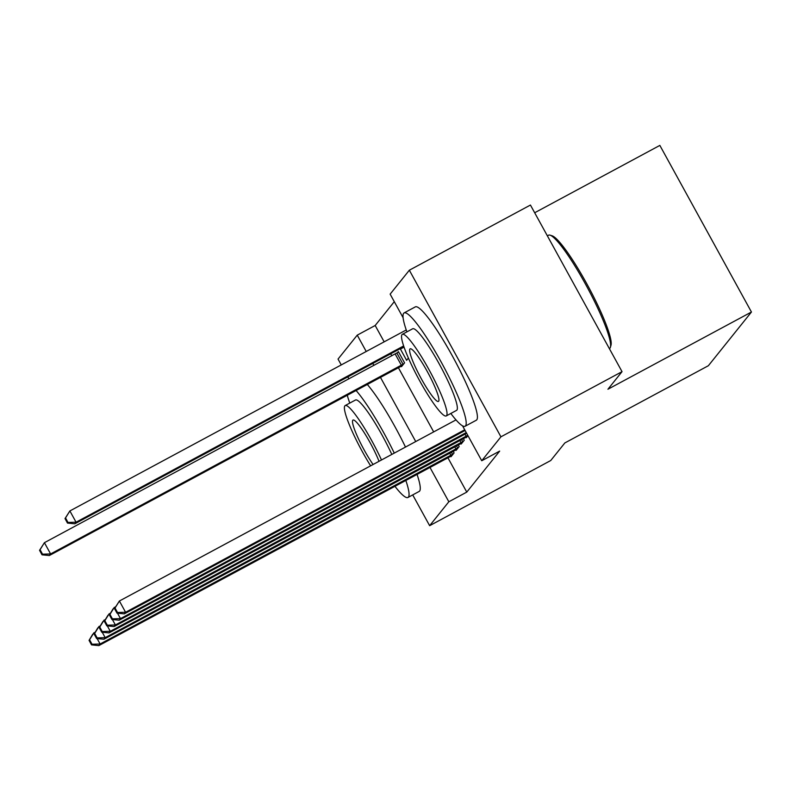 <?xml version="1.0" encoding="UTF-8"?>
<svg xmlns="http://www.w3.org/2000/svg" width="791" height="791" viewBox="0 0 791 791"><rect width="100%" height="100%" fill="white"/><g stroke="black" fill="none" stroke-linecap="round" stroke-linejoin="round"><path stroke-width="1.19" d="M394.284 301.678L375.181 325.496L357.245 335.147L366.233 351.491M403.113 317.735L390.141 294.143L409.343 270.206L500.93 436.82L481.739 460.748L462.547 425.845M500.93 436.82L622.033 371.661L530.435 205.047L409.343 270.206M534.676 212.759L659.852 145.406L751.45 312.02L708.37 365.719L564.843 442.94L550.734 460.53L429.642 525.689L412.714 494.909M341.257 364.928L338.044 359.074L357.245 335.147M460.945 443.553L461.202 444.028L464.258 440.221L463.378 438.619M401.245 366.193L401.512 366.668L404.567 362.861L398.377 351.6L397.547 352.628M450.761 456.249L451.018 456.723L454.074 452.917L453.194 451.315M375.181 325.496L384.169 341.841M390.744 353.795L391.822 355.762M398.397 367.716L433.676 431.896M447.904 457.771L466.779 492.101L499.675 451.097L481.739 460.748M455.853 449.901L456.11 450.376L459.166 446.569L458.286 444.967M404.043 347.111L400.414 349.058L406.604 360.32L408.403 358.076M400.414 349.058L401.086 348.228M466.037 437.205L466.295 437.68L467.936 435.643M348.91 378.849L347.832 376.882M466.779 492.101L448.833 501.761L429.642 525.689M622.033 371.661L607.923 389.241L751.45 312.02M372.798 363.445L373.886 365.412M380.451 377.366L415.74 441.556M429.968 467.422L448.833 501.761M97.135 638.584L100.111 644.003L453.253 453.945M92.043 644.24L89.571 639.741L89.057 640.374L91.538 644.883L92.043 644.24L100.111 644.003L98.845 645.594L451.849 455.705M89.057 640.374L92.656 634.333L95.375 631.969M89.571 639.741L93.921 632.751L94.396 633.611M91.538 644.883L98.845 645.594M39.55 550.318L42.022 554.817L42.536 554.184L40.064 549.676L39.55 550.318L44.415 542.685L50.604 553.947L49.329 555.529L402.332 365.64M398.605 352.025L44.415 542.685L40.064 549.676M403.736 363.89L50.604 553.947L42.536 554.184M49.329 555.529L42.022 554.817M102.227 632.236L105.203 637.655L458.345 447.597M97.135 637.892L94.663 633.393L94.149 634.026L96.631 638.535L97.135 637.892L105.203 637.655L103.937 639.247L456.941 449.357M94.149 634.026L97.748 627.985L100.467 625.622M94.663 633.393L99.023 626.403L99.488 627.263M96.631 638.535L103.937 639.247M107.319 625.889L110.295 631.307L463.437 441.249M102.227 631.544L99.755 627.045L99.251 627.678L101.723 632.187L102.227 631.544L110.295 631.307L109.029 632.899L462.033 443.009M99.251 627.678L102.84 621.637L105.559 619.274M99.755 627.045L104.115 620.055L104.59 620.915M101.723 632.187L109.029 632.899M394.907 486.287A64.348 9.383 -118.3 0 0 407.958 497.47A64.348 9.383 -118.3 0 0 408.413 497.084A64.348 9.383 -118.3 0 0 405.823 480.414M394.274 453.105A64.348 9.383 -118.3 0 0 356.069 390.487M407.958 497.47L419.171 491.438A64.348 9.383 -118.3 0 0 419.625 491.053A64.348 9.383 -118.3 0 0 417.035 474.382M405.486 447.073A64.348 9.383 -118.3 0 0 367.281 384.456M381.489 459.976A46.333 6.753 -118.3 0 0 345.192 405.546L355.505 399.999A46.333 6.753 61.7 0 1 391.812 454.43M345.192 405.546A46.333 6.753 -118.3 0 0 344.866 405.823A46.333 6.753 -118.3 0 0 370.623 465.83M379.037 461.301A29.86 4.351 -118.3 0 0 364.522 433.171A29.86 4.351 -118.3 0 0 353.004 420.051A29.86 4.351 -118.3 0 0 352.786 420.229A29.86 4.351 -118.3 0 0 357.947 437.66A29.86 4.351 -118.3 0 0 373.075 464.505M347.259 395.223A64.348 9.383 -118.3 0 0 349.77 403.084M550.081 235.164L552.118 235.797A62.805 9.156 61.7 0 1 588.435 286.807A62.805 9.156 61.7 0 1 610.998 345.212L610.405 347.269A64.348 9.383 -118.3 0 0 587.288 287.42A64.348 9.383 -118.3 0 0 550.081 235.164A64.348 9.383 -118.3 0 0 548.529 235.204L547.362 235.827M609.367 348.623L609.515 348.534A64.348 9.383 -118.3 0 0 609.97 348.159A64.348 9.383 -118.3 0 0 610.405 347.269M450.821 413.466A64.348 9.383 -118.3 0 0 465.098 426.25A64.348 9.383 -118.3 0 0 465.543 425.865A64.348 9.383 -118.3 0 0 441.922 363.385A64.348 9.383 -118.3 0 0 404.112 312.91A64.348 9.383 -118.3 0 0 403.657 313.295A64.348 9.383 -118.3 0 0 406.91 331.864M465.098 426.25L476.311 420.219A64.348 9.383 -118.3 0 0 476.755 419.833A64.348 9.383 -118.3 0 0 453.134 357.354A64.348 9.383 -118.3 0 0 415.324 306.878L404.112 312.91M402.332 334.326L412.645 328.779A46.333 6.753 61.7 0 1 439.875 365.116A46.333 6.753 61.7 0 1 456.882 410.104A46.333 6.753 61.7 0 1 456.555 410.381L446.243 415.928A46.333 6.753 -118.3 0 0 446.569 415.651A46.333 6.753 -118.3 0 0 429.553 370.672A46.333 6.753 -118.3 0 0 402.332 334.326A46.333 6.753 -118.3 0 0 402.006 334.603A46.333 6.753 -118.3 0 0 419.022 379.591A46.333 6.753 -118.3 0 0 446.243 415.928M409.926 349.009A29.86 4.351 -118.3 0 0 420.891 377.999A29.86 4.351 -118.3 0 0 438.432 401.423A29.86 4.351 -118.3 0 0 438.649 401.245A29.86 4.351 -118.3 0 0 427.684 372.254A29.86 4.351 -118.3 0 0 410.134 348.831A29.86 4.351 -118.3 0 0 409.926 349.009M112.411 619.541L115.397 624.959L467.768 435.337M107.319 625.197L104.847 620.698L104.343 621.331L106.815 625.839L107.319 625.197L115.397 624.959L114.122 626.551L467.125 436.662M104.343 621.331L107.932 615.289L110.651 612.926M104.847 620.698L109.207 613.707L109.682 614.567M106.815 625.839L114.122 626.551M117.503 613.193L120.489 618.611L466.245 432.568M112.411 618.849L109.939 614.35L109.435 614.983L111.907 619.491L112.411 618.849L120.489 618.611L119.214 620.203L466.631 433.27M109.435 614.983L113.024 608.941L115.753 606.578M109.939 614.35L114.299 607.359L114.774 608.22M111.907 619.491L119.214 620.203M114.527 608.635L116.999 613.144L117.513 612.501L115.031 608.002L114.527 608.635L119.392 601.012L125.581 612.264L464.713 429.79M117.513 612.501L125.581 612.264L124.306 613.856L465.098 430.482M115.031 608.002L119.392 601.012L455.992 419.892M116.999 613.144L124.306 613.856M65.01 518.58L67.492 523.078L67.996 522.446L65.524 517.937L65.01 518.58L69.875 510.946L76.065 522.208L74.789 523.8L403.904 346.705M406.248 329.956L69.875 510.946L65.524 517.937M403.647 345.944L76.065 522.208L67.996 522.446M74.789 523.8L67.492 523.078M450.85 455.28L449.703 453.194M452.561 454.341L451.424 452.274M396.864 353.023L403.054 364.275M395.154 353.963L401.344 365.224M455.942 448.942L454.795 446.846M457.653 447.993L456.516 445.926M461.034 442.594L459.887 440.498M462.745 441.645L461.608 439.578M466.126 436.246L464.979 434.15"/></g></svg>

